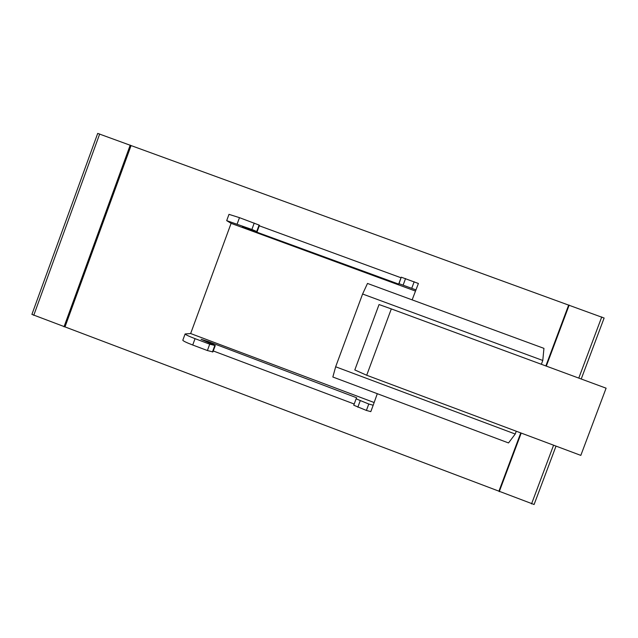 <?xml version="1.0" encoding="UTF-8"?>
<svg xmlns="http://www.w3.org/2000/svg" width="638" height="638" viewBox="0 0 638 638"><rect width="100%" height="100%" fill="white"/><g stroke="black" fill="none" stroke-linecap="round" stroke-linejoin="round"><path stroke-width="0.96" d="M534.046 504.467L31.908 314.382M604.066 318.027L97.702 133.406L31.9 314.406M131.045 145.647L65.036 326.808M568.641 305.116L545.849 365.949M520.76 432.907L498.932 491.164M130.216 145.105L64.015 326.823M569.184 305.06L546.303 366.116M521.214 433.074L499.251 491.691M516.286 431.232L515.233 434.031L508.518 442.939L377.297 393.694L373.182 405.242L368.78 404.014L366.395 410.433L353.747 405.226L356.124 398.83L353.747 405.226M416.016 289.915L398.862 283.607L401.246 277.187L418.4 283.487L412.14 299.868L543.943 348.364L542.786 360.47L541.359 364.29M373.182 405.242L370.806 411.638L366.395 410.433M354.194 404.021L213.283 350.964M368.78 404.014L356.116 398.838L356.698 397.785L208.506 341.649L201.066 339.28L215.277 345.557L212.869 351.921L207.39 350.533L192.724 345.014C186.503 342.622 183.194 341.027 182.811 340.229L182.835 340.166M401.246 277.187L398.854 284.165L249.689 229.568L242.4 226.705L257.13 231.698L251.882 229.457L226.689 220.636L231.092 223.348L190.65 333.546L185.116 333.953L182.811 340.229M257.13 231.69L259.459 225.358L259.092 225.07L239.481 217.662L228.994 214.36M259.299 225.796L401.031 277.769M412.14 299.868L367.496 283.439L362.599 294.014L335.652 366.778L332.845 377.01L377.297 393.694M362.599 294.014L542.786 360.47M335.652 366.778L515.233 434.031M415.418 291.048L231.092 223.348M190.65 333.546L374.035 402.482M215.277 345.557L209.719 344.177L195.053 338.658C188.832 336.274 185.514 334.703 185.116 333.953M391.309 308.904L379.052 304.541L354.808 369.944L366.698 375.248L580.819 455.388L606.1 388.183L391.309 308.904L366.698 375.248M99.688 133.98L33.742 315.355M601.754 316.926L578.778 378.103M553.585 445.188L531.534 503.924M360.207 400.792L357.822 407.204M213.929 344.097L213.714 344.679M212.542 343.523L212.326 344.113M208.506 341.649L208.171 342.55M215.189 345.605L212.869 351.921M214.767 345.652L212.438 351.985M209.719 344.177L207.39 350.533M195.053 338.658L192.724 345.014M239.481 217.662L237.137 224.042M254.227 223.069L251.882 229.457M259.092 225.07L256.755 231.434M259.419 225.302L257.082 231.65M249.833 229.17L249.689 229.568M405.561 278.559L403.168 285.011M414.182 281.717L411.789 288.169M604.13 318.003L581.226 379.004M556.025 446.106L534.078 504.546M229.002 214.328L226.689 220.636"/></g></svg>
